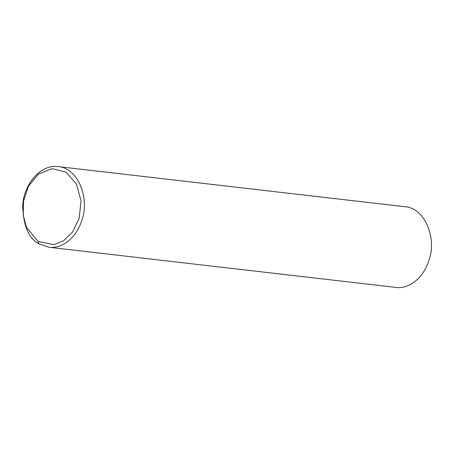 <?xml version="1.0" encoding="UTF-8"?>
<svg xmlns="http://www.w3.org/2000/svg" width="454" height="454" viewBox="0 0 454 454"><rect width="100%" height="100%" fill="white"/><g stroke="black" fill="none" stroke-linecap="round" stroke-linejoin="round"><path stroke-width="0.68" d="M38.76 243.679C28.863 238.634 23.512 226.211 22.7 206.422C22.831 187.434 38.681 163.956 58.129 166.601C78.099 167.918 89.563 198.058 82.242 219.049C75.886 240.728 59.417 249.03 48.794 247.248L38.76 243.679L38.113 241.471L26.514 227.42L23.262 215.525L23.517 201.105L28.494 186.197L38.454 174.12L51.972 168.61L65.881 172.043L76.42 183.887L81.005 200.713L79.257 217.926L72.702 231.846L63.622 240.751L54.06 244.632L38.113 241.471M58.129 166.601L405.155 206.752C425.126 208.063 436.589 238.208 429.268 259.2C422.912 280.878 406.449 289.181 395.826 287.399L48.794 247.248"/></g></svg>
